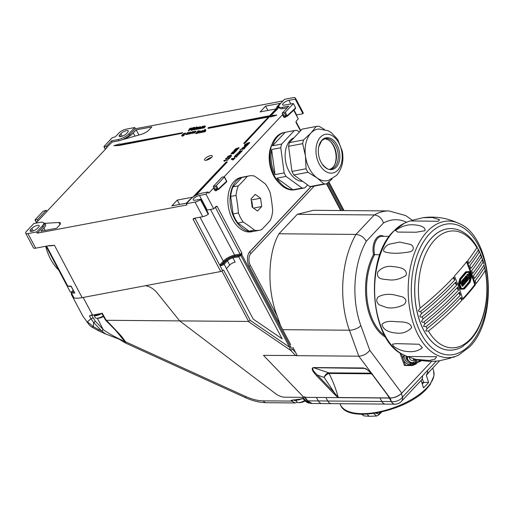 <?xml version="1.0" encoding="UTF-8"?>
<svg xmlns="http://www.w3.org/2000/svg" width="514" height="514" viewBox="0 0 514 514"><rect width="100%" height="100%" fill="white"/><g stroke="black" fill="none" stroke-linecap="round" stroke-linejoin="round"><path stroke-width="0.77" d="M200.017 217.204L223.307 261.189L219.838 264.883L221.354 264.697L221.765 265.526L220.031 265.732L219.761 264.961M123.469 139.416L141.825 134.167A6.553 2.133 -27.9 0 0 148.938 130.016L151.848 126.926L136.21 129.869L133.299 132.965A11.777 3.836 152.1 0 1 123.707 139.262L123.469 139.416M44.564 223.372L44.545 223.481A11.777 3.836 152.1 0 1 45.528 224.232A11.777 3.836 152.1 0 1 43.896 228.094L40.985 231.184L56.624 228.235L59.528 225.145A6.553 2.133 -27.9 0 0 60.44 222.999A6.553 2.133 -27.9 0 0 58.827 222.472L44.564 223.372M211.652 157.335A4.369 1.42 -27.9 0 0 212.263 155.903A4.369 1.42 -27.9 0 0 209.217 156.018A4.369 1.42 -27.9 0 0 205.144 158.563A4.369 1.42 -27.9 0 0 204.54 159.989A4.369 1.42 -27.9 0 0 207.585 159.873A4.369 1.42 -27.9 0 0 211.652 157.335M211.537 157.451A4.369 1.42 -27.9 0 0 206.23 160.265M120.899 136.576A4.517 1.471 -27.9 0 0 126.521 133.544L127.607 132.381A4.517 1.471 -27.9 0 0 128.237 130.903A4.517 1.471 -27.9 0 0 125.088 131.025A4.517 1.471 -27.9 0 0 120.88 133.646L119.794 134.809A4.517 1.471 -27.9 0 0 119.164 136.287A4.517 1.471 -27.9 0 0 120.899 136.576M31.855 231.313A4.517 1.471 -27.9 0 0 37.471 228.28L38.563 227.124A4.517 1.471 -27.9 0 0 39.186 225.646A4.517 1.471 -27.9 0 0 36.044 225.768A4.517 1.471 -27.9 0 0 31.836 228.389L30.744 229.552A4.517 1.471 -27.9 0 0 30.12 231.03A4.517 1.471 -27.9 0 0 31.855 231.313M240.488 150.718L241.239 151.334L242.473 150.326L241.291 151.591L240.256 150.968L239.363 151.932L239.183 151.457L240.488 150.718L241.368 151.579M242.473 150.326L241.419 151.836L240.385 151.212L239.492 152.176L239.183 151.457M240.417 152.183L240.668 152.664L239.338 153.41L240.051 152.189L239.222 153.043L238.766 152.517L238.072 153.628L237.776 152.947L240.282 151.938L240.668 152.664L240.417 152.183M239.44 153.93L236.922 153.859L239.44 153.93M238.355 154.714L236.44 154.708L235.161 155.761L236.324 154.521L238.483 154.958L236.568 154.952L235.663 155.915M235.598 155.928L236.344 156.539L237.584 155.53L236.395 156.796L235.367 156.172L234.474 157.136L234.288 156.661L235.598 155.928L236.479 156.783M237.584 155.53L236.524 157.04L235.496 156.417L234.602 157.38L234.288 156.661M248.583 143.791L244.786 144.511L246.174 144.248L246.302 143.747L248.005 142.873L249.759 142.545L246.669 143.74L247.093 144.074L248.583 143.791L248.384 144.383L247.247 144.601M246.971 144.652L246.02 144.832L244.979 145.925L245.461 146.278M245.917 144.852L244.458 144.858M249.759 142.545L249.56 143.136L246.797 143.984L247.221 144.318M246.958 145.558L246.643 144.961L247.022 144.601L247.407 145.462L245.146 146.618L244.536 146.008M247.15 144.845L247.407 145.462L247.15 144.845M247.022 144.601L247.279 145.224L245.017 146.381L244.407 145.764L244.272 146.406M246.039 146.503L242.955 147.691L243.373 148.032L244.863 147.749L244.664 148.34L241.888 148.861L242.608 147.679L246.039 146.503L245.84 147.088L243.083 147.936L243.501 148.276M244.208 148.829L240.976 149.452L244.208 148.829M240.899 149.452L239.954 149.645L240.899 149.452M235.206 158.023L232.977 159.97L231.358 159.218L231.461 158.73L235.206 158.023L232.848 159.725L231.229 158.974M188.246 132.394L188.58 132.773L186.203 134.167L187.295 134.167L185.522 134.501L188.227 132.837L186.865 133.107L188.246 132.394L188.709 133.017L188.375 132.638L188.709 133.017L187.122 133.993M187.533 133.916L187.424 134.411L185.522 134.501M188.355 133.081L186.865 133.107M205.394 130.826L205.272 130.46L203.968 131.237L202.972 132.297L202.355 132.143L204.9 129.438L205.516 129.586L205.118 130.01M205.388 129.348L204.456 130.331L205.549 129.888L205.896 130.717L205.677 130.132L205.896 130.717L204.726 131.963L204.109 131.815L205.272 130.46M202.715 130.421L203.223 130.839L202.426 130.729L201 131.584L201.07 132.156L202.619 131.526L200.794 132.464L200.139 132.381L200.505 131.687L202.715 130.421L203.223 130.839L201.128 131.828L201.199 132.4M202.747 131.764L200.923 132.708L200.254 132.477M199.798 131.925L199.728 131.507L196.933 133.434L198.661 131.211L199.201 131.218M199.149 131.121L200.03 130.929L200.588 131.481L200.158 131.173L200.588 131.481L198.687 133.1L199.728 131.507M198.108 131.584L195.763 133.653L197.498 131.43L198.108 131.584M198.796 130.858L197.851 131.051L198.796 130.858M182.374 135.683L182.136 135.33L182.374 135.683L183.736 134.906L183.517 134.469L182.187 134.886L183.883 133.428L185.682 133.087L183.1 134.437L183.948 134.128L184.365 135.041L184.076 134.372L184.365 135.041L183.479 135.728L182.207 136.236L181.615 135.452L182.136 135.33L182.502 135.927M183.864 135.15L183.646 134.713L182.187 134.886M185.682 133.087L185.483 133.679L183.839 134.154M203.203 127.151L203.152 126.797L200.409 128.712L202.143 126.495L202.683 126.508M203.583 126.463L203.974 126.688M202.632 126.399L205.035 125.917L205.382 126.669L205.163 126.161L205.382 126.669L203.628 128.108L204.623 126.251L202.021 128.41L203.152 126.797M204.778 126.887L204.752 126.495M198.822 127.973L198.77 127.626L196.027 129.541L197.761 127.318L198.301 127.331M199.201 127.286L199.593 127.517M198.25 127.228L200.653 126.746L201 127.491L200.781 126.99L201 127.491L199.246 128.937L200.242 127.08L197.639 129.239L198.77 127.626M200.396 127.71L200.37 127.324M193.457 129.573L194.061 129.676L193.457 129.573L194.131 128.532L196.637 126.932C197.415 126.919 197.389 127.299 196.566 128.076L194.189 129.913L193.585 129.817L194.189 129.913L196.695 128.32C197.517 127.543 197.543 127.164 196.766 127.176M197.222 127.157L196.637 126.932M243.687 143.393L244.683 143.47L269.265 116.935L268.398 117.096L243.687 143.393L244.683 143.47M276.288 108.377A12.381 4.028 152.1 0 1 278.061 105.678L280.239 103.359L265.59 106.122L260.142 111.917L275.562 109.013M278.813 106.16L275.491 109.077L276.031 108.974L269.709 115.701L270.705 115.785L277.573 108.955L278.999 106.97M119.865 143.946L113.787 145.668L118.683 145.584L181.982 133.332L182.56 132.715L119.935 144.254M106.655 147.929L106.494 147.627L112.2 142.031L118.708 140.804A8.738 2.846 -27.9 0 0 129.579 134.938L135.4 128.751L282.957 100.937M106.494 147.627L106.674 147.91L46.806 211.472M38.139 220.834L46.851 211.562L46.209 210.342L37.483 219.626L38.139 220.834L37.593 220.936L37.753 221.238M35.948 223.16L37.773 221.219M43.08 226.97A8.738 2.846 -27.9 0 0 44.294 224.11L43.645 222.896A8.738 2.846 -27.9 0 0 40.285 222.344L33.776 223.571L26.51 231.3A5.827 1.895 -27.9 0 0 25.7 233.208A5.827 1.895 -27.9 0 0 27.942 233.581L36.622 231.942L37.265 233.157L43.08 226.97L42.437 225.755A8.738 2.846 -27.9 0 0 43.645 222.896M216.111 206.339L213.721 208.825L205.992 194.228L208.099 191.985L201.591 193.213A8.738 2.846 -27.9 0 0 190.72 199.079L186.357 203.717L187 204.932L37.265 233.157M217.229 189.833L216.458 190.546A2.184 1.426 -100.7 0 1 214.46 189.827L213.541 188.098L208.742 193.2L208.099 191.985M213.541 188.098L214.447 187.604L215.366 189.338L216.992 189.03L215.43 186.081L213.259 186.492L213.908 187.706L214.447 187.604M286.137 116.517L285.366 117.231A2.184 1.426 -100.7 0 1 283.368 116.511L282.449 114.776L224.155 176.803L221.984 177.208L213.259 186.492M282.449 114.776L283.362 114.288L284.274 116.023L285.9 115.714L284.345 112.765L282.173 113.176L282.816 114.391L283.362 114.288M296.417 114.969A4.517 1.471 -27.9 0 1 296.623 114.93L302.964 113.735L295.235 99.131A5.827 1.895 -27.9 0 0 295.409 98.039A5.827 1.895 -27.9 0 0 293.166 97.673L284.486 99.311L280.13 103.95A8.738 2.846 -27.9 0 0 278.916 106.809L279.558 108.03A8.738 2.846 -27.9 0 0 282.918 108.582L287.255 107.76M207.894 128.185L270.827 116.318L270.589 116.948L276.667 115.232L271.771 115.316L208.472 127.562L208.022 128.429L270.518 116.646M192.859 197.151L177.272 200.087L171.824 205.889L186.466 203.126L188.651 200.807A12.381 4.028 152.1 0 1 191.516 198.308M195.969 195.301L227.233 162.032L226.237 161.955L192.744 197.312M188.985 129.194L190.97 127.999L191.414 128.185L188.381 130.98L190.231 128.628L188.985 129.194L189.705 129.194M192.968 128.365L193.264 129.033L192.377 129.721L191.105 130.228L190.643 129.689L191.401 129.92L192.756 129.142L192.544 128.706L191.208 129.123L192.904 127.665L194.703 127.324L192.127 128.673L192.968 128.365L193.392 129.277L193.097 128.609L193.392 129.277L192.506 129.965L191.234 130.472L190.771 129.933M192.885 129.387L192.673 128.943L191.208 129.123M194.703 127.324L194.51 127.915L192.866 128.391M190.456 132.246L190.476 133.023M189.608 133.762L188.567 134.212L188.156 133.614L189.897 132.953L189.081 133.28L188.895 132.798L190.328 132.002L190.765 132.233M189.216 133.518L188.895 132.798M192.236 132.13L190.007 133.923L189.595 133.73L192.564 131.783M192.519 132.014L193.412 131.835L192.197 132.059L193.457 131.411L193.894 132.002L193.585 131.655L193.894 132.002L193.225 132.837L191.761 133.614L191.298 132.985L191.979 133.389M192.878 132.901L192.332 132.464L192.621 132.226M193.412 131.835L192.647 132.259M192.525 132.278L192.197 132.059M193.161 132.458L193.225 132.837M195.551 131.019L195.879 131.398L193.508 132.792L194.6 132.785L192.827 133.12L195.532 131.462L194.17 131.725L195.551 131.019L196.014 131.635L195.68 131.263L196.014 131.635L194.427 132.618M194.832 132.541L194.729 133.03L192.827 133.12M195.661 131.706L194.17 131.725M228.004 159.79L224.721 160.696L224.239 161.3L223.866 160.484L228.004 159.79M224.605 160.484L224.689 161.216L224.239 161.3M228.332 157.907L228.685 158.64M228.396 158.01L228.557 158.396L229.803 157.072L230.42 157.22L228.756 158.993L227.316 158.119L226.237 158.73L226.057 159.468L225.807 158.807L225.929 159.231L225.678 158.563L227.509 157.535L228.486 158.235M230.285 156.982L228.447 159.019L227.953 158.601M231.261 155.318L231.615 155.986L229.752 157.033L229.899 156.455L231.062 155.819L230.805 155.427L229.186 156.571L229.006 155.877L227.985 157.335L227.625 156.487L231.133 155.08L231.615 155.986L231.261 155.318M231.191 156.057L230.934 155.671M229.238 156.519L229.135 156.121M236.132 150.763L233.105 151.893L235.052 151.906L234.731 152.253L232.032 153.037L233.979 153.056L233.78 153.641L230.876 153.924L232.746 151.893L236.132 150.763L235.932 151.354L233.234 152.138L233.6 152.452M235.052 151.906L234.859 152.497L232.161 153.281L232.694 153.564M239.068 147.64L236.035 148.771L237.988 148.784L237.661 149.131L234.962 149.915L236.915 149.927L236.716 150.518L233.812 150.801L235.682 148.771L239.068 147.64L238.869 148.231L236.17 149.015L236.536 149.323M237.988 148.784L237.796 149.375L235.091 150.159L235.63 150.441M297.041 355.187A1.458 0.784 136.1 0 1 296.662 355.502L263.476 355.392L303.902 397.335M46.061 246.225L70.334 292.074L71.761 291.804M240.404 255.888L239.987 255.06L234.59 256.075A8.372 2.724 -27.9 0 0 224.175 261.697L221.354 264.697L223.487 263.592L226.597 260.29A5.095 1.658 152.1 0 1 232.938 256.865L238.535 255.811L240.995 254.462L241.869 253.081L241.824 254.713L238.702 256.762L282.154 338.835L253.209 319.091L224.188 264.273L221.765 265.526M220.031 265.732L222.575 270.537L223.564 270.023L250.222 320.376L248.609 321.43L221.926 271.039M238.535 255.811L238.702 256.762L232.893 257.861L235.149 262.121A4.369 1.42 -27.9 0 0 229.713 265.051L226.443 268.533M145.43 285.713A14.565 9.972 43.2 0 1 157.078 292.8A14.565 9.972 -136.8 0 0 145.43 285.713M222.575 270.537A1.458 0.475 152.1 0 1 220.763 271.514L82.144 297.638A30.583 9.959 152.1 0 1 74.042 297.953L71.337 292.845L71.793 291.881A29.857 9.721 -27.9 0 0 74.144 292.08M327.771 182.99L342.363 210.547M300.472 130.884L295.929 122.313L296.424 120.841L298.261 118.882L293.693 110.253M215.925 206.487L217.062 206.23L241.869 253.081A1.458 0.475 -27.9 0 1 240.057 254.057L215.25 207.206A1.458 0.475 152.1 0 0 217.062 206.23M240.995 254.462L241.824 254.713L290.455 346.564L292.26 348.993A1.458 0.784 136.1 0 1 290.641 350.342L289.549 347.207L240.546 254.803M310.976 186.588L249.888 251.59A10.922 7.119 79.3 0 0 249.271 266.515L290.699 344.765M83.178 297.445L92.539 315.121L101.406 313.45L102.504 313.643L106.135 320.286L179.688 320.903L275.806 393.846C278.723 395.947 281.678 397.065 284.685 397.2C281.678 397.065 278.723 395.947 275.806 393.846L179.688 320.903L157.078 292.8L179.688 320.903L248.609 321.43M310.038 403.066L306.338 401.216L302.611 397.348L284.685 397.2L303.883 397.361M107.04 147.524L106.398 146.31L111.557 140.817L112.2 142.031M278.916 106.809A8.738 2.846 -27.9 0 0 282.276 107.362L288.784 106.135L282.173 113.176M58.647 269.991A40.047 26.111 -100.7 0 1 45.695 246.29M111.557 140.817L118.066 139.59A8.738 2.846 -27.9 0 0 128.937 133.724L134.752 127.536L126.071 129.168A5.827 1.895 -27.9 0 0 118.824 133.081L115.483 136.64L112.039 137.925L104.046 146.432L106.398 146.31M68.76 286.163L67.662 285.906L46.601 246.122M220.763 271.514L193.052 219.182L193.733 218.418M186.357 203.717L195.037 202.079A5.827 1.895 -27.9 0 0 200.473 199.676L200.801 199.246L208.536 213.85L208.209 214.28A5.827 1.895 -27.9 0 1 202.767 216.683L193.945 218.347M25.7 233.208L33.429 247.812A5.827 1.895 -27.9 0 0 35.672 248.178L49.119 245.647L54.439 245.313L82.144 297.638M302.964 113.735A5.827 1.895 -27.9 0 0 303.144 112.643L295.409 98.039M134.752 127.536L135.4 128.751M284.345 112.765L285.251 112.277L286.806 115.226A0.726 0.475 79.3 0 0 287.474 115.464L295.479 107.998A0.726 0.508 47 0 1 295.434 108.627A0.726 0.726 0 0 0 295.582 107.76L293.346 103.532L284.383 105.119A4.517 1.471 -27.9 0 1 282.649 104.837A4.517 1.471 -27.9 0 1 284.435 102.363A4.517 1.471 -27.9 0 1 288.894 100.326L295.235 99.131M293.243 103.77L285.251 112.277M215.43 186.081L216.336 185.593L217.897 188.542A0.726 0.475 79.3 0 0 218.566 188.779L226.571 181.313L224.335 177.086L216.336 185.593M46.209 210.342L43.131 211.241L35.138 219.748L37.483 219.626M35.138 219.748L36.616 222.453M293.847 110.112L298.261 118.882M213.721 208.825L207.213 210.053A4.517 1.471 -27.9 0 0 206.602 210.2M200.801 199.246L194.973 200.248A4.517 1.471 -27.9 0 1 193.238 199.965A4.517 1.471 -27.9 0 1 195.024 197.485A4.517 1.471 -27.9 0 1 199.483 195.455L205.992 194.228M36.622 231.942L42.437 225.755M179.572 204.424L177.272 200.087M267.89 110.459L265.59 106.122M113.787 145.668L118.554 145.34L181.982 133.332M181.853 133.094L182.431 132.471M270.46 116.71L276.538 114.988M269.709 115.701L270.705 115.785M270.576 115.541L277.027 109.058M276.898 108.814L277.573 108.955M277.444 108.711L278.877 106.726M195.236 195.699L227.104 161.788M244.555 143.226L269.265 116.935M191.279 127.941L188.869 130.89M188.741 130.646L188.252 130.742M190.643 129.689L191.234 130.472M194.62 128.442L194.356 129.361L196.078 128.166L196.342 127.247L194.62 128.442L194.485 129.605M196.656 127.299L194.748 128.686M198.693 127.735L198.642 127.382L197.337 128.198L196.515 129.451M196.387 129.207L195.898 129.297M200.267 127.466L200.242 127.08L199.053 127.774L198.121 129.149M197.993 128.905L197.504 128.995M200.653 126.746L200.871 127.247L199.728 128.841M199.599 128.603L199.117 128.693M199.072 127.042L199.464 127.273M203.075 126.907L203.024 126.553L201.719 127.369L200.897 128.622M200.768 128.378L200.28 128.474M204.649 126.643L204.623 126.251L203.435 126.952L202.503 128.32M202.375 128.076L201.886 128.166M205.035 125.917L205.253 126.425L204.109 128.018M203.981 127.774L203.499 127.864M203.454 126.219L203.846 126.444M183.948 134.128L184.237 134.797L183.35 135.484L182.078 135.992L181.615 135.452M198.667 130.614L198.468 131.205M198.34 130.961L197.851 131.051M197.98 131.34L196.252 133.563M196.123 133.319L195.635 133.409M199.67 131.68L199.599 131.263L198.288 132.04L197.421 133.344M197.292 133.1L196.804 133.19M200.03 130.929L200.46 131.237L199.175 133.01M199.047 132.766L198.558 132.863M201.07 132.156L201.128 131.828M205.266 130.582L205.144 130.222L203.84 130.993L202.972 132.297M202.844 132.053L202.355 132.143M205.549 129.888L205.767 130.472L204.726 131.963M204.591 131.719L204.109 131.815M190.328 132.002L190.366 132.76L188.439 133.968L188.156 133.614M190.289 132.535L190.174 132.214L189.229 132.747L190.289 132.535L190.174 132.214L189.525 133.28M190.418 132.779L190.302 132.458M192.461 131.603L190.007 133.923M193.457 131.411L193.765 131.757L193.097 132.593L191.632 133.37L191.298 132.985M193.033 132.214L193.213 132.811M191.851 133.145L192.711 132.638M192.75 132.657L192.332 132.464M138.934 135.015L136.21 129.869M224.11 161.055L223.866 160.484L224.11 161.055M224.727 160.715L227.676 160.137M227.875 159.546L227.548 159.893M228.357 157.991L228.557 158.396M227.316 158.119L228.319 158.775L227.182 157.875L226.109 158.485L225.929 159.231L225.678 158.563M226.237 158.73L226.436 159.115M231.133 155.08L231.486 155.748L229.623 156.789M229.315 155.536L229.719 155.761M229.109 156.275L229.006 155.877L228.075 156.391L227.856 157.098L227.625 156.487M228.203 156.635L228.357 156.982M231.062 155.819L230.805 155.427L229.623 156.063L229.591 156.526M229.462 156.282L229.058 156.327M233.979 153.056L233.78 153.641M232.566 153.32L232.161 153.281M232.694 152.395L232.746 151.893M231.634 153.493L231.685 153.018M233.652 153.403L230.876 153.924M236.915 149.927L236.716 150.518M235.502 150.197L235.091 150.159M235.63 149.272L235.682 148.771M234.57 150.371L234.622 149.895M236.588 150.274L233.812 150.801M232.765 159.385L233.472 158.633L232.103 158.89L232.765 159.385M233.163 158.961L232.386 159.109M240.77 149.208L240.571 149.799M240.443 149.555L239.954 149.645M244.079 148.585L243.88 149.176M243.752 148.931L240.976 149.452M244.863 147.749L244.664 148.34M242.473 148.199L242.608 147.679M244.536 148.096L241.76 148.617M246.829 145.314L246.643 144.961L246.829 145.314L244.979 145.925M244.407 145.764L246.013 144.82L244.844 145.68L245.332 146.034M246.174 144.248L246.302 143.747M236.305 157.059L235.496 156.417M239.312 153.692L239.248 154.136M239.119 153.892L236.922 153.859M240.282 151.938L240.539 152.42L239.209 153.166M238.837 152.799L238.098 152.883L237.943 153.384L237.776 152.947M240.231 152.472L239.203 152.645L239.222 153.043M241.201 151.855L240.385 151.212M290.455 346.564A1.458 0.475 152.1 0 1 289.549 347.207L250.222 320.376M223.487 263.592L224.188 264.273L227.458 260.791L229.713 265.051M71.536 291.843A29.125 9.483 -27.9 0 0 71.465 292.119L73.226 290.352M67.662 285.906A30.583 9.959 -27.9 0 0 71.138 286.137L74.813 293.076A30.583 9.959 152.1 0 1 71.337 292.845M292.061 400.168L303.421 398.684L303.26 398.151M291.014 400.541L291.483 400.258M295.171 402.937L291.47 401.087A1.458 0.784 -43.9 0 0 291.534 401.081A1.458 0.784 -43.9 0 0 292.929 400.04M91.453 314.934L95.238 321.089L103.198 329.558C108.049 333.104 114.012 336.509 121.073 339.767L125.133 342.061L124.806 341.489M71.33 292.832A29.125 9.483 -27.9 0 0 71.671 295.03A29.125 9.483 -27.9 0 0 73.296 296.546M297.368 402.359L295.107 402.937L266.348 402.7A8.738 5.114 90.5 0 1 263.239 400.856L291.47 401.087L290.95 400.547M302.521 398.601L303.421 398.684L305.856 401.209L309.73 403.053M92.539 315.121A29.125 9.483 152.1 0 1 90.117 315.493L89.481 315.937L90.117 315.493M101.406 313.45L101.939 313.553L105.543 320.138M106.135 320.286L105.588 320.196L116.035 330.804A1.458 0.765 -44.6 0 0 116.543 330.932C120.469 334.942 123.431 338.546 125.429 341.746L125.757 343.153L118.92 339.06L105.723 334.029L101.579 330.881L93.612 322.419L90.952 318.796L89.481 315.937L90.869 315.397M95.238 321.089A1.458 0.797 136.7 0 1 93.612 322.419L93.381 326.66L98.521 329.493L98.084 330.553L91.299 326.737A8.738 3.052 -52.9 0 0 93.381 326.66L87.361 321.822L90.952 318.796A1.458 0.495 152.8 0 0 92.938 317.813M82.844 316.129L89.16 324.809L82.844 316.129L71.671 295.03M124.671 341.264A1.458 1.015 -31.6 0 0 124.716 341.36A1.458 1.015 -31.6 0 0 125.429 341.746L245.666 396.5L245.223 397.56L125.757 343.153M307.218 400.798A1.458 0.784 -43.9 0 1 306.338 401.216L305.856 401.209A1.458 0.784 136.1 0 1 305.335 401.074C307.044 402.558 308.432 403.22 309.486 403.06L309.968 403.066M97.39 318.275L103.128 329.474A1.458 0.797 136.7 0 1 101.502 330.804M103.198 329.558A1.458 0.797 136.7 0 1 101.579 330.881L98.521 329.493M116.035 330.804L125.127 342.048M116.543 330.932L105.666 319.522M389.239 236.382L381.812 236.324A13.107 7.678 90.5 0 0 374.635 254.668L379.852 254.713M263.483 355.392L303.87 397.335L338.077 397.624L333.644 393.473A0.726 0.392 -43.9 0 0 334.453 392.799L338.238 397.515L389.387 397.945L386.894 394.122A0.726 0.469 143.3 0 0 387.209 394.264L389.618 398.054L390.042 398.061L373.151 375.419A0.726 0.469 143.3 0 1 372.836 375.284L386.894 394.122M297.285 214.312L374.25 214.955A77.916 45.624 -89.5 0 1 388.957 210.939L313.411 210.303L297.285 214.312L278.999 233.767L355.964 234.416L374.25 214.955C378.696 215.469 381.767 218.148 383.476 222.986L366.257 241.304C363.893 237.166 360.462 234.866 355.964 234.416A77.916 45.624 -89.5 0 0 349.417 330.226L358.804 356.189C363.321 355.849 366.977 353.883 369.772 350.304L401.768 393.178C398.517 396.153 394.611 397.778 390.042 398.061M333.644 393.473L316.675 375.85A0.726 0.392 -43.9 0 0 317.485 375.175L334.453 392.799L324.161 377.411L317.485 375.175C315.191 372.759 310.976 369.001 313.527 367.69L328.819 372.811A1.458 0.855 -89.5 0 1 329.346 373.453L329.069 373.479C333.04 381.317 336.098 389.329 338.238 397.515A0.726 0.424 -89.5 0 0 338.283 397.618L338.077 397.624M389.618 398.054L338.283 397.618M389.432 398.048A0.726 0.424 -89.5 0 1 389.387 397.945L388.186 395.902M316.675 375.85C314.292 373.125 310.231 368.776 313.36 367.555L363.488 367.973C367.934 369.688 371.159 372.168 373.151 375.419L358.804 356.189L297.298 355.675L292.871 347.316M372.836 375.284C368.879 370.793 366.244 368.506 364.927 368.409L313.527 367.69A0.726 0.424 90.5 0 1 313.36 367.555M401.389 393.589L402.52 397.078A8.738 5.943 162 0 1 391.34 401.543L390.203 398.061C394.662 397.823 398.389 396.333 401.389 393.589L431.734 361.297L401.768 393.178M414.991 359.151A5.827 3.99 43.2 0 1 414.74 363.649A5.827 3.99 43.2 0 1 412.279 364.593L409.921 364.574A5.827 3.99 43.2 0 1 403.413 359.594A5.827 3.99 43.2 0 1 403.895 355.649A5.827 3.99 43.2 0 1 404.351 355.251M408.367 361.059A3.784 2.596 43.2 0 1 406.278 356.125M399.86 352.79L404.467 365.531L405.777 365.493A0.726 0.424 -89.5 0 1 405.424 365.152L411.913 365.203A7.28 4.986 -136.8 0 0 415.672 359.325M295.903 355.662L297.298 355.675M278.999 233.767C267.627 253.357 266.856 289.999 277.264 316.174L280.554 325.6M419.527 360.185A8.012 5.487 43.2 0 1 419.154 360.655L415.884 364.137A8.012 5.487 43.2 0 0 416.809 359.607M415.203 362.987A5.827 3.99 43.2 0 1 413.372 363.43L411.014 363.411A5.827 3.99 43.2 0 1 405.713 360.545A5.827 3.99 43.2 0 1 404.454 355.302M328.407 372.849C326.332 373.492 324.919 375.014 324.161 377.411C325.311 375.393 326.949 374.083 329.069 373.479A1.458 0.951 79.3 0 0 328.407 372.849L371.076 373.164M384.761 335.546A50.243 29.42 90.5 0 1 370.896 315.596A50.243 29.42 90.5 0 1 374.635 254.668L373.549 254.514A13.833 8.102 -89.5 0 1 375.304 239.865A13.833 8.102 -89.5 0 1 383.817 236.337M394.945 404.171A8.738 5.114 -89.5 0 1 394.932 404.171A8.738 5.114 -89.5 0 1 391.315 401.543L391.34 401.543A8.738 5.114 -89.5 0 0 394.958 404.171L394.932 404.171A8.738 8.738 0 0 0 401.395 401.421A8.738 5.982 43.2 0 0 402.52 397.078L422.457 375.869A8.738 5.982 43.2 0 1 421.332 380.212A8.738 5.982 43.2 0 1 421.326 380.212L415.254 386.676M390.203 398.061L325.825 397.521L327.81 401.01A8.738 5.114 -89.5 0 0 331.427 403.638L385.192 404.088M395.26 404.171A8.738 5.114 -89.5 0 1 394.919 404.184A8.738 5.114 -89.5 0 1 391.289 401.524L389.336 398.054L391.315 401.543M304.59 396.577L307.687 400.843L311.966 403.477L321.68 403.561M331.703 403.644A8.738 5.114 -89.5 0 1 331.414 403.651A8.738 5.114 -89.5 0 1 327.778 400.997L325.825 397.521L305.027 397.348M429.839 371.159L426.344 375.265L428.573 382.416A49.742 21.582 160.1 0 1 423.485 387.832L421.255 380.681M373.999 403.998L346.475 403.766M422.27 378.612L423.632 382.377A43.69 18.954 160.1 0 1 422.296 384.016M426.344 375.265L426.414 374.802A8.738 5.982 -136.8 0 0 427.545 370.459L422.457 375.869M423.632 382.377L428.573 382.416M426.414 374.802A8.738 5.982 -136.8 0 0 426.421 374.796L439.624 360.751M318.346 400.933L307.687 400.843A1.458 0.675 142.7 0 1 307.147 400.708C306.929 400.959 310.52 403.972 311.966 403.477M421.769 382.577L423.844 382.834M361.875 414.258L364.041 415.903L370.003 416.327A5.827 3.412 -89.5 0 1 367.369 414.149M370.003 416.327L376.556 416.019L373.678 413.507M375.586 413.217L378.754 413.995A1.458 1.022 46 0 1 378.587 415.036L376.556 416.019M454.087 280.766A296.912 128.815 -19.9 0 0 454.858 279.937A2.037 1.401 43 0 1 453.573 278.479A2.037 1.401 43 0 1 453.727 277.11A296.777 128.757 160.1 0 1 452.956 277.933A296.777 128.757 160.1 0 1 420.111 308.098L418.441 310.668C418.994 311.799 419.771 312.004 420.786 311.291A296.912 128.815 -19.9 0 0 454.087 280.766M420.111 308.098A58.461 34.239 90.5 0 1 434.741 239.852A58.461 34.239 90.5 0 1 476.883 247.697A296.777 128.757 160.1 0 1 467.759 260.63A297.092 221.283 37.6 0 1 468.896 263.451A296.912 128.815 -19.9 0 0 478.251 250.157L478.193 249.033L479.498 251.725M477.48 247.857L476.883 247.697L478.193 249.033M456.798 284.981A297.092 204.328 43 0 0 455.719 282.147A296.989 128.847 160.1 0 1 454.948 282.976A296.989 128.847 160.1 0 1 453.168 284.846A296.989 128.847 160.1 0 1 421.384 313.72L419.822 316.206C420.446 317.247 421.249 317.421 422.238 316.727A297.06 128.879 -19.9 0 0 456.027 285.803A297.06 128.879 -19.9 0 0 456.798 284.981A2.037 1.401 43 0 1 455.545 283.542A2.037 1.401 43 0 1 455.7 282.167M478.251 250.157A58.461 34.239 90.5 0 1 479.247 252.156L479.755 252.438L479.247 252.156A296.989 128.847 160.1 0 1 469.764 265.654A297.092 221.283 37.6 0 1 470.843 268.481A297.06 128.879 -19.9 0 0 480.442 254.803L480.449 253.768L481.541 256.512M479.755 252.438L480.449 253.768M462.035 300.092A297.092 204.328 43 0 0 461.122 297.265A296.912 128.815 160.1 0 1 460.351 298.094A296.912 128.815 160.1 0 1 437.33 320.061A296.912 128.815 160.1 0 1 427.057 328.619L425.759 330.907L428.425 331.08A296.777 128.757 -19.9 0 0 461.264 300.921A296.777 128.757 -19.9 0 0 462.035 300.092A2.037 1.401 43 0 1 460.885 298.718A2.037 1.401 43 0 1 460.987 297.407M476.067 283.612A296.777 128.757 -19.9 0 0 485.19 270.685L484.798 268.09C484.792 266.965 484.696 266.766 484.516 267.486A296.912 128.815 160.1 0 1 475.161 280.779A297.092 221.283 37.6 0 1 476.067 283.612M460.39 295.055A297.092 204.328 43 0 0 459.42 292.228A297.06 128.879 160.1 0 1 458.649 293.051A297.06 128.879 160.1 0 1 443.878 307.661A297.06 128.879 160.1 0 1 424.86 323.981L423.478 326.326L426.055 326.628A296.989 128.847 -19.9 0 0 459.612 295.884A296.989 128.847 -19.9 0 0 460.39 295.055A2.037 1.401 43 0 1 459.201 293.661A2.037 1.401 43 0 1 459.323 292.331M480.442 254.803A58.461 34.239 90.5 0 1 481.31 256.942C481.489 256.255 481.631 256.383 481.734 257.341C481.631 256.383 481.489 256.255 481.31 256.942A297.086 128.892 160.1 0 1 471.666 270.692A297.092 221.283 37.6 0 1 472.687 273.519A297.086 128.892 -19.9 0 0 482.331 259.769A58.461 34.239 90.5 0 1 483.064 262.05C483.244 261.35 483.359 261.517 483.417 262.558C483.359 261.517 483.244 261.35 483.064 262.05A297.06 128.879 160.1 0 1 473.465 275.729A297.092 221.283 37.6 0 1 474.428 278.562A296.989 128.847 -19.9 0 0 483.918 265.063L484.516 267.486A58.461 34.239 90.5 0 0 483.918 265.063M483.417 262.558L484.002 264.132M458.642 290.018A297.092 204.328 43 0 0 457.621 287.191A297.086 128.892 160.1 0 1 456.843 288.013A297.086 128.892 160.1 0 1 449.069 295.961A297.086 128.892 160.1 0 1 422.971 319.008L421.506 321.423C422.193 322.381 423.022 322.522 423.992 321.841A297.086 128.892 -19.9 0 0 457.871 290.847A297.086 128.892 -19.9 0 0 458.642 290.018A2.037 1.401 43 0 1 457.421 288.598A2.037 1.401 43 0 1 457.563 287.249M481.734 257.341L482.331 259.769M466.853 276.648L467.399 277.149A296.816 5.667 1.3 0 1 468.151 277.194L468.357 277.476M468.858 277.194A296.816 5.667 -178.7 0 0 468.106 277.155L467.599 274.9L468.421 274.264L468.877 274.849A295.987 202.664 43.2 0 1 468.986 275.151A297.086 128.892 160.1 0 1 468.466 275.793A296.09 202.734 -136.8 0 0 468.37 275.523L468.042 275.42L468.209 276.024A296.758 7.196 1.5 0 1 468.954 276.069L469.533 276.673L469.449 278.331L468.627 278.967L468.177 278.382A296.244 202.844 -136.8 0 0 468.068 278.074A297.086 128.892 -19.9 0 0 468.601 277.425A296.148 202.773 43.2 0 1 468.697 277.695L469.025 277.804L468.858 277.194L468.151 277.194M477.14 247.266L477.21 247.247C473.041 239.967 467.971 234.718 462.009 231.486C458.424 229.591 454.697 228.614 450.849 228.569A60.8 35.607 -89.5 0 0 419.385 259.801A60.8 35.607 -89.5 0 0 419.989 321.661A60.8 35.607 -89.5 0 0 449.827 350.169C454.434 350.182 458.854 348.89 463.075 346.301L464.219 345.048A59.418 34.798 90.5 0 0 476.137 332.365L475.983 332.603M462.921 299.45A297.073 203.409 -136.8 0 0 454.447 276.005A296.764 128.751 -19.9 0 0 466.969 261.298A295.479 202.323 43.2 0 1 475.444 284.743A296.764 128.751 160.1 0 1 462.921 299.45M428.425 331.08A58.461 34.239 90.5 0 0 470.561 338.925A58.461 34.239 90.5 0 0 485.19 270.685M453.727 277.11A297.092 204.328 43 0 1 454.858 279.937M450.817 228.569A60.8 35.607 90.5 0 0 450.784 228.569A60.8 35.607 90.5 0 0 419.328 259.801A60.8 35.607 90.5 0 0 419.932 321.661A60.8 35.607 90.5 0 0 449.769 350.169A60.8 35.607 90.5 0 0 449.795 350.169L449.827 350.169M483.288 261.626L482.383 258.799M466.172 278.864A296.411 202.953 43.2 0 1 466.519 279.828A297.086 128.892 160.1 0 1 466.378 279.995M466.628 276.05A296.321 202.895 43.2 0 1 467.772 279.186A297.086 128.892 -19.9 0 0 468.222 278.633A296.25 202.844 43.2 0 1 468.524 279.487A297.079 128.892 160.1 0 1 467.072 281.229A296.475 203.004 -136.8 0 0 466.77 280.381A297.086 128.892 -19.9 0 0 467.226 279.834A296.411 202.953 -136.8 0 0 466.089 276.699A297.079 128.885 -19.9 0 0 466.628 276.05L465.922 276.044A297.079 128.885 160.1 0 1 465.382 276.693A296.411 202.953 43.2 0 1 465.498 277.007M459.985 282.925A296.97 203.338 43.2 0 1 460.3 283.773L461.007 283.779A296.97 203.338 -136.8 0 0 460.692 282.931L459.985 282.925A297.079 128.885 160.1 0 0 461.231 281.524L461.938 281.531A296.886 203.281 43.2 0 1 463.377 285.514A297.079 128.892 160.1 0 1 462.806 286.163L462.099 286.157A296.925 203.313 43.2 0 0 461.174 283.593M461.347 288.425A297.086 9.914 -0.9 0 0 463.499 288.283A297.041 128.873 -19.9 0 0 469.141 281.659A296.642 213.014 -47.7 0 0 470.284 277.168A295.801 202.535 -136.8 0 0 468.55 272.381M462.902 280.432A296.803 203.223 43.2 0 1 463.532 282.154A297.092 128.892 -19.9 0 0 463.924 281.711A296.764 203.197 -136.8 0 0 463.287 279.989A297.079 128.885 -19.9 0 0 463.853 279.34A296.707 203.158 43.2 0 1 465.292 283.323A297.079 128.892 160.1 0 1 464.733 283.972A296.764 203.197 -136.8 0 0 464.213 282.514A297.086 128.892 160.1 0 1 463.827 282.963A296.803 203.223 43.2 0 1 464.341 284.415A297.079 128.892 160.1 0 1 463.776 285.064A296.854 203.261 -136.8 0 0 462.337 281.081A297.079 128.885 -19.9 0 0 462.902 280.432L462.195 280.426A297.079 128.885 160.1 0 1 461.623 281.074A296.854 203.261 43.2 0 1 461.797 281.531M463.853 279.34L463.14 279.333A297.079 128.885 160.1 0 1 462.581 279.982A296.764 203.197 43.2 0 1 462.748 280.432M464.547 278.524A296.617 166.497 29.8 0 1 464.932 279.173A297.086 128.892 -19.9 0 0 465.44 278.569A296.597 227.933 -119.3 0 0 465.26 277.688A297.079 128.885 -19.9 0 0 465.832 277.007A296.533 230.208 63.3 0 1 466.68 281.691A297.079 128.892 160.1 0 1 466.012 282.482A296.687 160.914 -151.7 0 0 463.969 279.198A297.079 128.885 -19.9 0 0 464.547 278.524L463.84 278.517A297.079 128.885 160.1 0 1 463.262 279.192A296.687 160.914 28.3 0 1 463.352 279.333M464.553 281.267A296.687 160.914 28.3 0 1 465.298 282.482L466.012 282.482M465.832 277.007L465.119 277.001A297.079 128.885 160.1 0 1 464.553 277.682A296.597 227.933 60.7 0 1 464.733 278.562A297.086 128.892 160.1 0 1 464.637 278.672M468.601 277.425L467.894 277.425A297.086 128.892 160.1 0 1 467.367 278.068L468.068 278.074M468.421 274.264L467.444 274.277L466.892 274.894L466.776 276.448M462.741 298.872A296.764 128.751 -19.9 0 0 474.737 284.737A295.479 202.323 -136.8 0 0 466.5 261.889M458.424 283.657A297.034 203.383 43.2 0 1 460.435 289.221L461.142 289.228A297.034 203.383 -136.8 0 0 459.13 283.664L458.424 283.657A297.092 213.336 132.3 0 0 459.869 278.62A297.028 128.866 160.1 0 0 465.684 271.79A296.604 9.894 179.1 0 0 468.71 271.578L469.417 271.585A295.73 202.49 43.2 0 1 471.428 277.142A296.597 212.982 132.3 0 1 470.149 282.186A297.028 128.866 160.1 0 1 464.328 289.016A297.092 9.914 179.1 0 1 461.142 289.228M474.737 284.737L475.444 284.743M459.13 283.664A297.092 213.336 -47.7 0 0 460.576 278.627A297.028 128.866 -19.9 0 0 466.397 271.79L465.684 271.79M466.397 271.79A296.604 9.894 -0.9 0 0 469.417 271.585M460.576 278.627L459.869 278.62M464.213 288.29A297.086 9.914 179.1 0 1 461.366 288.476A297.021 203.377 -136.8 0 0 459.619 283.632A297.086 213.336 -47.7 0 0 460.904 279.141A297.041 128.873 -19.9 0 0 466.545 272.516A296.642 9.901 -0.9 0 0 469.243 272.33A295.801 202.535 43.2 0 1 470.991 277.174A296.642 213.014 132.3 0 1 469.854 281.666A297.041 128.873 160.1 0 1 464.213 288.29L463.499 288.283M469.854 281.666L469.141 281.659M470.991 277.174L470.284 277.168M462.806 286.163A296.925 203.313 -136.8 0 0 461.675 283.028A297.086 128.892 160.1 0 1 461.007 283.779M460.692 282.931A297.079 128.885 -19.9 0 0 461.938 281.531M462.337 281.081L461.623 281.074M463.924 281.711L463.371 281.704M463.287 279.989L462.581 279.982M464.733 283.972L464.187 283.966M463.776 285.064L463.217 285.058M465.26 277.688L464.553 277.682M465.44 278.569L464.733 278.562M463.969 279.198L463.262 279.192M465.215 279.828A297.086 128.892 -19.9 0 0 465.665 279.301A296.591 228.087 60.8 0 1 466.05 281.261A296.623 166.587 -150.2 0 0 465.215 279.828M468.222 278.633L467.573 278.627M467.072 281.229L466.603 281.229M466.77 280.381L466.449 280.381M467.226 279.834L466.519 279.828M466.089 276.699L465.382 276.693M468.466 275.793L468.01 275.787M468.106 277.155L467.399 277.149M406.812 356.35L407.037 358.888C409.112 362.82 411.868 364.015 415.306 362.479A5.461 3.739 -136.8 0 0 415.434 362.37M379.891 397.971L381.844 401.447A8.738 5.114 90.5 0 0 385.481 404.107L394.919 404.184M409.24 251.95C398.498 253.762 390.261 253.691 384.543 251.744C381.626 250.787 385.995 245.107 389.342 244.182L399.686 242.081L410.05 244.356C413.976 245.332 414.984 251.063 409.24 251.95M424.943 230.722L416.205 232.232L397.778 232.077L395.459 230.478C401.196 226.391 406.972 224.496 412.8 224.798C417.503 224.881 426.003 226.288 424.943 230.722M411.772 220.422L423.138 217.679L432.313 217.538L439.56 219.69L438.313 221.264L409.851 220.943L404.184 223.32A68.285 39.989 90.5 0 0 393.698 231.21A68.285 39.989 90.5 0 0 374.957 298.493A68.285 39.989 90.5 0 0 403.085 354.641C369.951 340.692 364.092 259.609 393.249 231.531L404.184 223.32M381.953 324.36C384.395 321.783 388.751 320.864 395.009 321.591C399.487 322.207 410.313 320.787 411.643 327.591C407.576 332.031 402.417 333.843 396.159 333.027C391.405 332.731 383.264 330.926 381.953 324.36M392.567 344.149L396.32 343.628L419.019 344.239L422.367 347.657C418.48 350.966 413.442 352.244 407.261 351.486C402.886 351.563 392.619 347.419 392.567 344.149M407.216 356.51L436.649 356.735L434.895 359.164L429.229 360.494L415.691 359.331L407.216 356.51M415.691 359.331C423.587 361.336 431.567 361.805 439.643 360.744L451.009 358.001M377.796 271.951C381.921 267.479 386.939 265.693 392.85 266.586C397.123 267.062 408.09 267.8 406.047 275.44C400.033 279.198 394.09 280.638 388.211 279.751C383.566 279.16 375.888 279.655 377.796 271.951M378.111 297.002C382.127 294.606 387.209 293.828 393.351 294.67L402.552 296.912C406.606 299.187 407.024 301.782 403.811 304.686C397.932 307.616 392.208 308.58 386.624 307.571L379.184 304.796C376.338 302.181 375.978 299.578 378.111 297.002M452.93 357.481L458.597 355.103A68.285 39.989 -89.5 0 1 411.444 316.984A68.285 39.989 -89.5 0 1 427.243 231.493A68.285 39.989 -89.5 0 1 459.696 223.783L453.952 221.296L447.09 219.092C439.194 217.088 431.214 216.612 423.138 217.679M316.386 397.444L318.333 400.914A8.738 5.114 90.5 0 0 321.97 403.574L331.414 403.651M301.994 398.684A6.92 2.255 -27.9 0 1 295.82 399.609L297.111 402.076A6.92 2.255 -27.9 0 0 298.306 402.629A6.92 2.255 -27.9 0 0 299.771 402.513A6.92 2.255 -27.9 0 0 304.821 400.534M305.194 400.92A11.649 11.649 0 0 1 302.328 402.192A11.616 7.575 79.3 0 1 300.876 402.391A6.367 2.075 152.1 0 1 300.215 402.539A6.367 2.075 152.1 0 1 299.611 402.629A11.616 7.575 79.3 0 0 300.118 402.61A11.616 7.575 79.3 0 0 301.217 402.385M301.127 398.813A6.226 2.024 152.1 0 1 298.737 399.545A6.226 2.024 152.1 0 1 296.687 399.474M103.539 316.47A11.649 11.649 0 0 1 100.551 317.813A11.616 7.575 -100.7 0 1 99.106 318.012A6.367 2.075 152.1 0 1 98.444 318.16A6.367 2.075 152.1 0 1 97.833 318.25A11.616 7.575 -100.7 0 0 98.347 318.23A11.616 7.575 -100.7 0 0 99.446 317.999M93.882 314.87A6.92 2.255 -27.9 0 0 93.959 315.095L95.334 317.697A6.92 2.255 -27.9 0 0 96.536 318.25A6.92 2.255 -27.9 0 0 97.994 318.134A6.92 2.255 -27.9 0 0 103.288 316.014M93.959 315.095A6.92 2.255 -27.9 0 0 101.83 313.463M101.38 313.456A6.226 2.024 152.1 0 1 97.467 315.056L97.056 314.272M97.178 314.504L96.491 315.236L96.079 314.452M96.491 315.236A6.226 2.024 152.1 0 1 94.57 314.774L94.557 314.741M294.034 137.733A22.353 14.578 79.3 0 0 290.147 140.47A22.353 14.578 79.3 0 0 286.594 165.45A22.353 14.578 79.3 0 0 302.566 181.281M299.418 132.008L297.092 130.408A29.125 18.992 79.3 0 0 294.336 130.588L281.659 144.068L272.516 145.796L285.193 132.31A29.125 18.992 79.3 0 0 285.058 132.336A29.125 18.992 79.3 0 0 277.566 136.615A29.125 18.992 79.3 0 0 272.516 145.796M285.058 132.336L283.972 132.541A29.125 18.992 79.3 0 0 276.481 136.82A29.125 18.992 79.3 0 0 272.349 170.892A29.125 18.992 79.3 0 0 294.766 189.782L295.852 189.576A29.125 18.992 79.3 0 0 295.98 189.55M294.336 130.588L285.193 132.31M281.659 144.068A29.125 18.992 79.3 0 0 280.766 147.775L284.158 172.897L275.022 174.619L271.63 149.503A29.125 18.992 79.3 0 0 275.022 174.619M280.766 147.775L271.63 149.503M284.158 172.897A29.125 18.992 79.3 0 0 286.028 176.424L302.097 188.06L292.954 189.782L276.885 178.146A29.125 18.992 79.3 0 0 292.954 189.782M286.028 176.424L276.885 178.146M307.68 184.982L304.853 187.88L295.717 189.602A29.125 18.992 79.3 0 0 295.852 189.576M302.097 188.06A29.125 18.992 79.3 0 0 304.853 187.88M324 183.928L317.054 177.908A26.214 17.09 79.3 0 0 328.542 180.395L336.529 175.402C342.106 168.759 344.027 160.683 342.298 151.18L337.698 139.461L331.292 132.612L328.073 130.71L318.853 128.988A26.214 17.09 79.3 0 0 310.989 132.998A26.214 17.09 79.3 0 0 305.451 156.005A26.214 17.09 79.3 0 0 317.054 177.908L307.931 172.293L293.828 174.953L309.897 186.588L324 183.928A29.125 18.992 79.3 0 0 326.763 183.749L312.653 186.409A29.125 18.992 -100.7 0 1 309.897 186.588M320.383 137.219A19.693 12.837 79.3 0 0 319.265 164.127A19.693 12.837 79.3 0 0 337.807 170.128A19.693 12.837 79.3 0 0 338.925 143.213A19.693 12.837 79.3 0 0 320.383 137.219M329.943 169.222A15.51 10.113 79.3 0 0 332.976 167.198A15.51 10.113 79.3 0 0 334.916 164.262A15.51 10.113 79.3 0 0 330.663 141.691A15.51 10.113 79.3 0 0 324.225 138.883M321.957 140.193A16.133 10.518 79.3 0 0 318.77 146.786A16.133 10.518 79.3 0 0 321.989 163.844A16.133 10.518 79.3 0 0 336.233 167.153A16.133 10.518 79.3 0 0 337.145 145.102A16.133 10.518 79.3 0 0 321.957 140.193M293.828 174.953A29.125 18.992 -100.7 0 1 291.958 171.425L306.068 168.765A29.125 18.992 79.3 0 0 307.931 172.293M291.958 171.425L288.566 146.31L302.675 143.65L305.451 156.005L306.068 168.765M288.566 146.31A29.125 18.992 -100.7 0 1 289.459 142.603L303.562 139.943A29.125 18.992 79.3 0 0 302.675 143.65M289.459 142.603L302.136 129.117L316.238 126.457L310.989 132.998L303.562 139.943M324.437 129.419L319.001 126.277A29.125 18.992 79.3 0 0 316.238 126.457M332.185 178.84L326.763 183.749M272.105 144.042A26.214 17.09 79.3 0 0 279.52 183.389M330.258 141.318A16.75 10.922 -100.7 0 1 334.672 164.756M232.225 207.656A25.488 16.615 -100.7 0 1 231.583 202.85M243.225 222.029A27.672 18.041 -100.7 0 1 240.552 217.769A27.672 18.041 -100.7 0 1 238.419 212.944A129.181 97.628 86.3 0 0 236.054 195.416A27.672 18.041 -100.7 0 1 238.348 185.875A129.181 42.058 152.1 0 0 242.993 181.127A129.181 42.058 152.1 0 0 247.189 176.469A27.672 18.041 -100.7 0 1 249.239 175.884A27.672 18.041 -100.7 0 1 254.295 176.013A129.181 55.57 -166.5 0 1 265.5 184.128A27.672 18.041 -100.7 0 1 270.313 193.213A129.181 97.628 -93.7 0 1 272.677 210.734A27.672 18.041 -100.7 0 1 270.383 220.275A129.181 42.058 -27.9 0 1 266.188 224.939A129.181 42.058 -27.9 0 1 261.542 229.687A27.672 18.041 -100.7 0 1 259.493 230.266A27.672 18.041 -100.7 0 1 254.436 230.143A129.181 55.57 13.5 0 0 243.225 222.029L237.886 223.031A27.672 18.041 -100.7 0 1 235.213 218.778A27.672 18.041 -100.7 0 1 233.08 213.952L238.419 212.944M253.184 196.605A131.61 42.848 152.1 0 1 251.031 198.847A131.61 99.465 86.3 0 1 252.156 207.168A131.61 56.617 -166.5 0 1 257.475 211.016A131.61 42.848 152.1 0 0 259.628 208.78A131.61 42.848 152.1 0 0 261.671 206.557A131.61 99.465 -93.7 0 0 260.553 198.237A131.61 56.617 13.5 0 0 255.233 194.382A131.61 42.848 152.1 0 1 253.184 196.605M249.239 175.884L243.899 176.893A27.672 18.041 -100.7 0 0 241.85 177.478L233.009 186.884A27.672 18.041 -100.7 0 0 230.709 196.425L233.08 213.952M259.493 230.266L254.154 231.274A27.672 18.041 -100.7 0 1 249.097 231.152L254.436 230.143M237.886 223.031L249.097 231.152M241.85 177.478L247.189 176.469M230.709 196.425L236.054 195.416M233.009 186.884L238.348 185.875M251.211 199.997L260.553 198.237M251.462 201.655L251.931 201.565L252.74 207.572M253.486 208.099L261.671 206.557M251.507 202.015L251.931 201.565M253.877 231.326A27.672 18.041 -100.7 0 1 253.608 231.377L251.436 231.788A27.672 18.041 -100.7 0 1 234.217 222.183A27.672 18.041 -100.7 0 1 228.287 194.543A27.672 18.041 -100.7 0 1 241.188 177.401L243.36 176.996A27.672 18.041 -100.7 0 1 243.63 176.944M253.608 231.377A27.672 18.041 -100.7 0 1 236.389 221.772A27.672 18.041 -100.7 0 1 230.458 194.131A27.672 18.041 -100.7 0 1 243.36 176.996M226.674 181.076L226.571 181.313A0.726 0.508 -133 0 1 226.526 181.95A0.726 0.726 0 0 0 226.674 181.076L224.432 176.848M343.57 210.56L328.555 182.2M292.26 348.993L295.595 352.456M202.767 216.683L195.037 202.079M27.942 233.581L35.672 248.178M208.209 214.28L200.473 199.676M295.768 355.669L290.641 350.342L248.333 321.481M104.226 146.715L105.511 149.15M194.902 218.167L219.317 264.389M224.175 261.697A0.726 0.501 -136.8 0 1 223.307 261.189A9.104 2.962 152.1 0 1 234.635 255.079L240.057 254.057A0.726 0.475 -100.7 0 1 240.025 255.04L240.449 255.863M210.47 209.442L234.635 255.079A0.726 0.475 -100.7 0 1 234.59 256.075M54.439 245.313A30.583 9.959 152.1 0 1 48.085 245.84M282.276 107.362L282.918 108.582M118.066 139.59L118.708 140.804M128.937 133.724L129.579 134.938M33.185 230.934L31.836 228.389M31.695 231.339L30.744 229.552M207.213 210.053L199.483 195.455M296.623 114.93L293.995 109.97M290.789 103.912L288.894 100.326M120.739 136.602L119.794 134.809M122.229 136.197L120.88 133.646M214.46 189.827L215.366 189.338A1.458 0.951 79.3 0 0 216.362 189.994L217.987 189.685A1.458 0.951 -100.7 0 1 216.992 189.03L217.897 188.542M226.333 182.046A0.726 0.508 -133 0 0 226.526 181.95L218.521 189.415A0.726 0.508 -133 0 1 218.321 189.512A1.458 0.951 -100.7 0 1 217.987 189.685L218.521 189.415A0.726 0.508 -133 0 0 218.566 188.779M283.368 116.511L284.274 116.023A1.458 0.951 79.3 0 0 285.27 116.678L286.902 116.37A1.458 0.951 -100.7 0 1 285.9 115.714L286.806 115.226M287.236 116.196A1.458 0.951 -100.7 0 1 286.902 116.37L287.429 116.1A0.726 0.508 47 0 1 287.236 116.196M328.857 181.93L344.02 210.56L328.864 181.924M194.851 218.174A0.726 0.501 -136.8 0 0 194.864 218.206A1.458 0.475 152.1 0 1 193.052 219.182M300.761 130.575L296.135 121.837A1.458 0.475 152.1 0 1 295.929 122.313M232.938 256.865A0.726 0.475 79.3 0 0 232.893 257.861A4.369 1.42 -27.9 0 0 227.458 260.791A0.726 0.501 43.2 0 0 226.597 260.29M287.474 115.464A0.726 0.508 47 0 1 287.429 116.1L295.434 108.627M285.366 117.231A0.726 0.508 47 0 1 285.36 116.659M216.445 189.981A0.726 0.508 -133 0 0 216.458 190.546M59.971 224.631L58.827 222.472M45.116 230.407L43.896 228.094M45.528 224.232L44.962 223.166M134.996 136.165L133.299 132.965M245.666 396.5C251.924 399.307 257.784 400.759 263.239 400.856M293.333 399.976L296.668 401.248M102.504 313.643L102.138 313.071M314.26 186.107L250.909 253.511A1.458 0.996 -136.8 0 0 249.374 252.483A1.458 0.996 -136.8 0 0 249.174 252.502L311.131 186.582M363.488 367.973A0.726 0.424 90.5 0 0 363.655 368.108L366.508 369.232M401.267 353.658L405.424 365.152L404.467 365.531M406.561 222.241A69.178 40.51 90.5 0 0 383.476 222.986M366.257 241.304A69.178 40.51 90.5 0 0 360.86 325.645L369.772 350.304M385.77 337.319A50.97 29.851 -89.5 0 1 373.549 254.514M282.706 329.667L349.417 330.226A8.738 3.791 160.1 0 0 360.86 325.645M411.014 363.411L409.921 364.574M413.372 363.43L412.279 364.593M250.909 253.511A8.738 5.699 79.3 0 0 250.408 265.455L277.264 316.174M340.654 210.534L326.737 184.25A8.738 5.699 79.3 0 0 326.486 183.8M326.737 184.25A1.458 0.475 -27.9 0 0 326.936 183.774L326.872 183.652M250.408 265.455A1.458 0.475 152.1 0 1 249.142 266.265M371.654 373.813L329.346 373.453M412.504 365.435A0.726 0.424 -89.5 0 1 411.913 365.203M406.009 365.383A0.726 0.424 -89.5 0 1 405.777 365.493L412.273 365.544L415.884 364.137M433.636 370.973L433.983 375.695L430.186 384.568L426.883 388.578C406.882 411.451 346.854 424.069 340.403 404.685A49.588 21.511 -19.9 0 0 378.124 412.029A49.588 21.511 -19.9 0 0 427.025 387.659A49.588 21.511 -19.9 0 0 433.636 370.973L432.769 368.043M327.81 401.01L381.851 401.466M427.545 370.459L436.341 361.098M378.754 413.995L380.54 412.273M469.07 277.483L468.62 277.483M423.992 321.841A58.461 34.239 90.5 0 0 424.86 323.981M426.055 326.628A58.461 34.239 90.5 0 0 427.057 328.619M422.238 316.727A58.461 34.239 90.5 0 0 422.971 319.008M420.786 311.291A58.461 34.239 90.5 0 0 421.384 313.72M417.76 362.132A7.28 4.986 -136.8 0 0 420.503 360.365M421.384 360.513A8.012 5.487 43.2 0 1 420.921 361.117L421.474 360.526M468.37 275.523L468.003 275.523M468.177 278.382L467.477 278.376M467.599 274.9L466.892 274.894M409.472 357.365A2.551 1.748 -136.8 0 0 409.594 358.399A2.551 1.748 -136.8 0 0 411.431 360.34A2.551 1.748 -136.8 0 0 413.519 360.166L413.436 358.701M407.788 356.729A4.009 2.75 -136.8 0 0 407.679 359.164A4.009 2.75 -136.8 0 0 412.164 362.595A4.009 2.75 -136.8 0 0 414.188 359.222A4.003 2.743 43.2 0 1 412.157 362.588A4.003 2.743 43.2 0 1 407.686 359.164A4.003 2.743 43.2 0 1 407.795 356.735M414.04 358.881A4.003 2.743 43.2 0 1 414.181 359.222A4.009 2.75 -136.8 0 0 414.046 358.881M381.844 401.447L391.289 401.524M429.601 233.812A65.567 38.396 90.5 0 0 416.963 324.186A65.567 38.396 90.5 0 0 469.77 344.92A65.567 38.396 90.5 0 0 482.415 254.546A65.567 38.396 90.5 0 0 429.601 233.812M318.333 400.914L327.778 400.997M321.989 163.844C326.094 168.534 329.044 170.295 330.83 169.132A15.51 10.113 79.3 0 0 334.82 166.844A15.51 10.113 79.3 0 0 337.017 148.707A15.51 10.113 79.3 0 0 325.079 138.645L321.719 140.598L318.77 146.786M295.582 107.76L293.346 103.532M105.351 149.323L103.944 146.67M36.455 222.626L35.036 219.986M71.144 286.414L74.466 292.684M71.478 292.106L73.194 290.281M71.253 286.478L68.15 286.24M105.723 334.029L98.084 330.553M245.223 397.56C252.406 400.83 259.448 402.546 266.348 402.7M89.16 324.809L91.299 326.737M302.945 398.601L305.335 401.074M341.11 210.541L326.936 183.774M412.337 220.249L405.662 215.552L388.957 210.939M421.332 380.212L401.395 401.421M340.403 404.685L339.985 403.708M304.584 397.341L307.147 400.708M381.722 412.01L378.587 415.036M361.593 414.252L363.996 415.897M476.298 332.275C486.392 314.163 489.399 293.333 485.312 269.773M468.312 274.238L467.599 274.232M417.304 362.531L420.921 361.117M458.597 355.103L469.533 346.892C498.689 318.821 492.83 237.731 459.696 223.783M406.747 356.324L403.085 354.641M298.306 402.629A11.649 11.649 0 0 0 300.118 402.61M96.536 318.25A11.649 11.649 0 0 0 98.347 318.23"/></g></svg>
